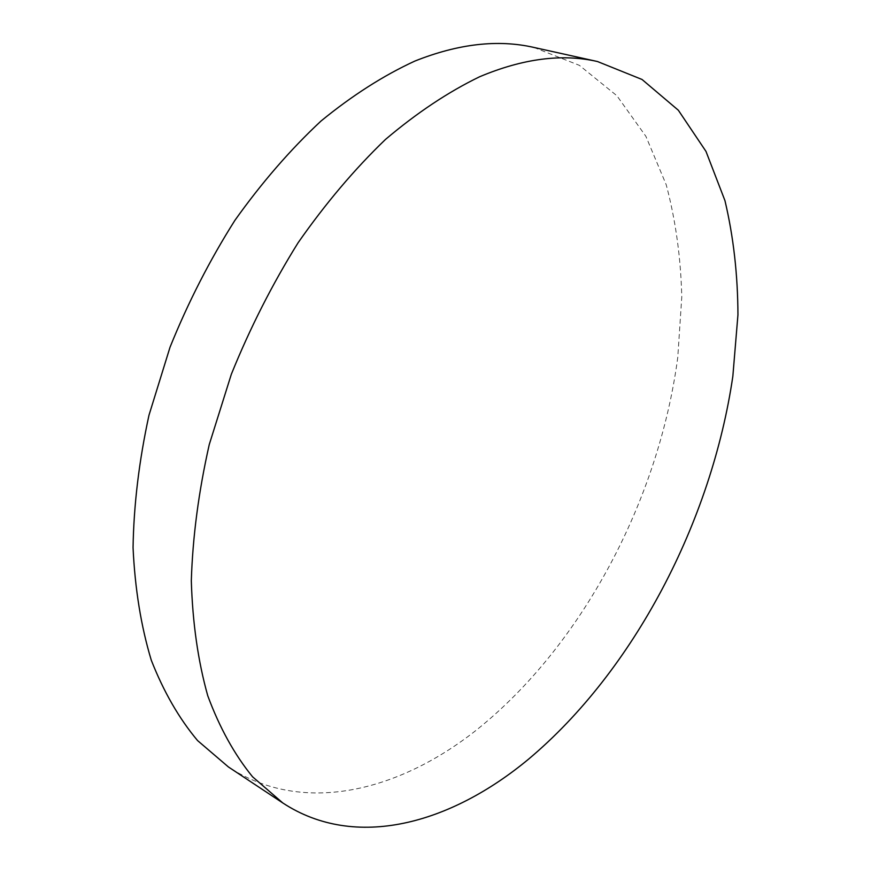 <?xml version="1.0" encoding="UTF-8"?>
<svg xmlns="http://www.w3.org/2000/svg" width="871" height="871" viewBox="0 0 871 871"><rect width="100%" height="100%" fill="white"/><g stroke="black" fill="none" stroke-linecap="round" stroke-linejoin="round"><path stroke-width="0.65" stroke-dasharray="4.36 3.27" d="M533.847 47.426L579.378 65.347L616.918 95.777L645.901 136.355L666.228 184.772C675.635 220.167 680.817 257.566 681.775 296.967L677.79 357.208C658.999 499.486 582.274 645.357 476.6 729.92C398.406 791.815 302.52 815.594 228.431 766.97"/><path stroke-width="1.31" d="M282.803 802.964L228.431 766.97L197.575 740.579C179.045 718.455 163.617 691.661 151.282 660.207C141.037 626.271 134.972 588.763 133.056 547.674C133.753 505.017 139.055 460.868 148.985 415.217L170.041 347.181C188.103 302.422 209.726 260.146 234.909 220.341C261.703 182.681 290.402 149.572 321.018 121.025C352.178 95.516 383.447 75.537 414.825 61.09C458.288 43.768 497.962 39.217 533.847 47.426L597.506 61.536L642.025 79.468L678.335 110.236L705.989 151.412L724.955 200.646C733.469 236.64 737.802 274.713 737.944 314.856L732.849 376.25C711.629 521.326 633.903 670.746 528.545 759.164C450.59 823.868 355.575 850.662 282.803 802.964L252.568 776.801C234.495 754.656 219.557 727.644 207.755 695.755C198.065 661.252 192.589 622.95 191.315 580.859C192.654 537.08 198.632 491.647 209.258 444.558L231.338 374.247C250.086 327.921 272.34 284.088 298.089 242.769C325.406 203.64 354.53 169.192 385.461 139.458C416.871 112.838 448.249 91.945 479.616 76.757C522.981 58.52 562.274 53.447 597.506 61.536"/></g></svg>
